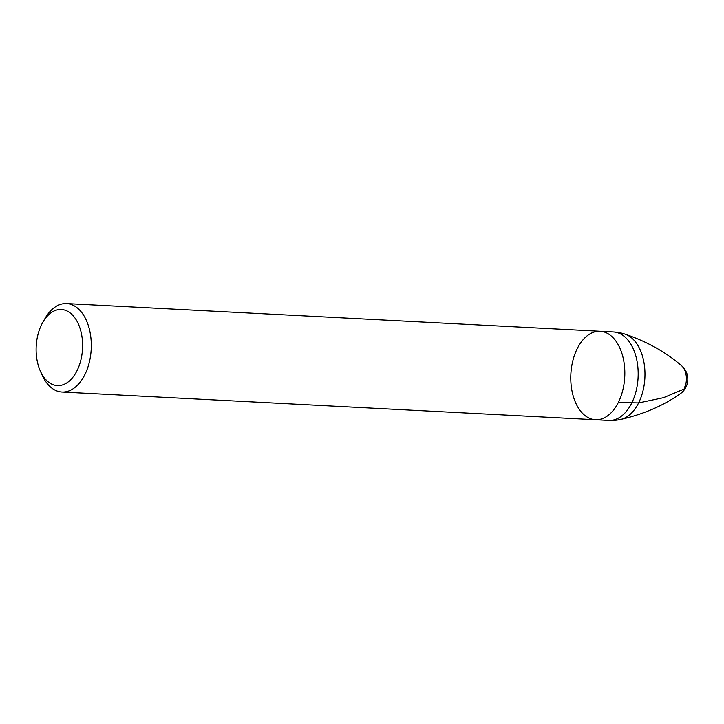 <?xml version="1.0" encoding="UTF-8"?>
<svg xmlns="http://www.w3.org/2000/svg" width="724" height="724" viewBox="0 0 724 724"><rect width="100%" height="100%" fill="white"/><g stroke="black" fill="none" stroke-linecap="round" stroke-linejoin="round"><path stroke-width="1.09" d="M42.861 322.216A38.101 23.195 93 0 1 75.115 318.207A38.101 23.195 93 0 1 77.016 370.724A38.101 23.195 93 0 1 40.318 371.014A38.101 23.195 93 0 1 42.861 322.216L45.087 318.352A44.3 26.969 93 0 1 66.572 303.555A44.3 26.969 93 0 1 89.287 328.85A44.3 26.969 93 0 1 84.808 374.751A44.3 26.969 93 0 1 61.974 392.037L595.499 419.757A44.3 26.969 -87 0 0 618.332 402.463A44.3 26.969 93 0 1 595.499 419.757A44.3 26.969 93 0 1 570.865 374.109A44.3 26.969 93 0 1 600.096 331.266A44.3 26.969 93 0 1 622.812 356.57A44.3 26.969 93 0 1 618.332 402.463A44.3 26.969 -87 0 0 622.812 356.57A44.3 26.969 -87 0 0 600.096 331.266L613.445 331.963A44.3 26.969 93 0 1 636.161 357.258A44.3 26.969 93 0 1 631.681 403.159A44.3 26.969 93 0 1 608.848 420.445A44.3 44.3 0 0 0 620.685 419.468C643.365 414.3 663.229 405.739 680.261 393.784A17.72 17.72 0 0 0 681.718 365.882A15.466 9.412 93 0 1 684.126 389.032A15.466 9.412 93 0 1 680.261 393.784M61.974 392.037A44.3 26.969 93 0 1 42.137 375.095L40.318 371.014M618.332 402.463L638.613 402.933L663.465 397.702L684.126 389.032L685.99 383.286M681.718 365.882C666.008 352.226 647.138 341.647 625.111 334.162A43.304 26.363 93 0 1 638.613 402.933A43.304 26.363 93 0 1 620.685 419.468M595.499 419.757L608.848 420.445M625.111 334.162A44.3 44.3 0 0 0 613.445 331.963M66.572 303.555L600.096 331.266"/></g></svg>
